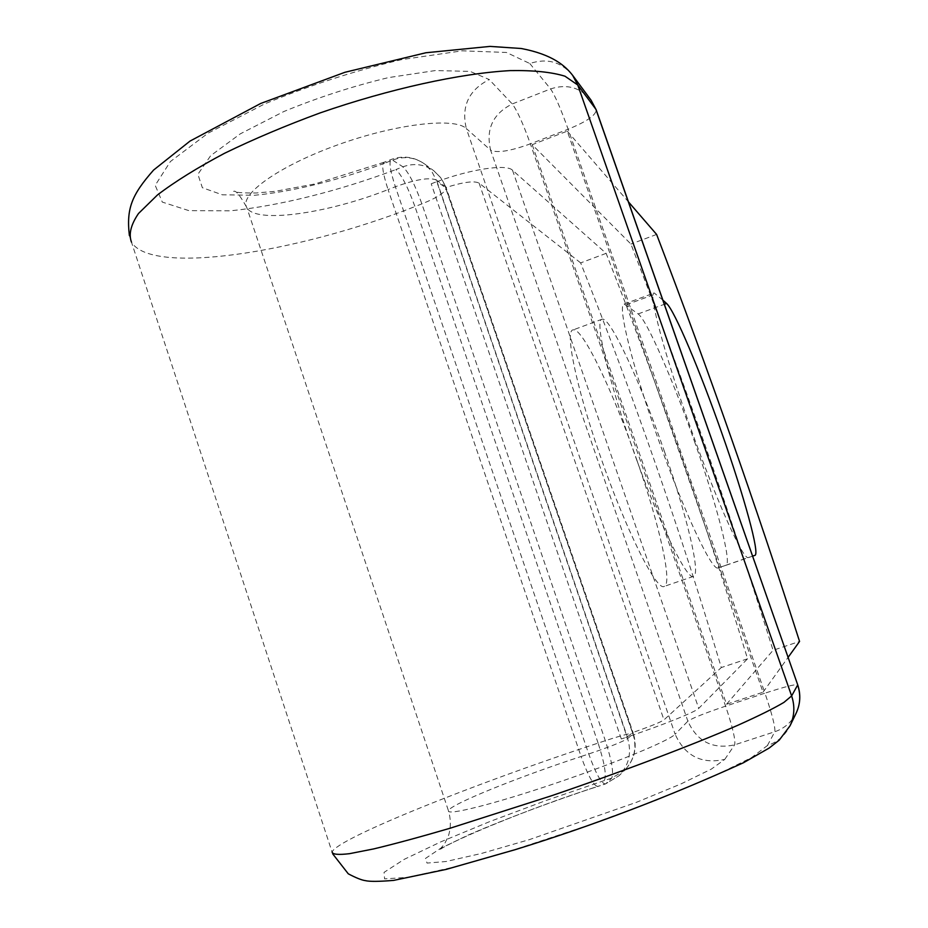 <?xml version="1.0" encoding="UTF-8"?>
<svg xmlns="http://www.w3.org/2000/svg" width="928" height="928" viewBox="0 0 928 928"><rect width="100%" height="100%" fill="white"/><g stroke="black" fill="none" stroke-linecap="round" stroke-linejoin="round"><path stroke-width="0.7" stroke-dasharray="4.64 3.48" d="M695.153 443.375C673.519 381.211 647.083 320.322 638.151 313.931L624.196 304.048C617.004 303.781 632.014 365.458 658.149 438.909C684.214 512.384 712.066 571.323 717.982 567.924L725.94 565.291C732.204 563.806 717.019 505.551 695.153 443.375M637.176 461.019C659.286 524.239 672.846 584.083 664.228 586.392C656.699 591.751 625.054 528.415 599.546 453.931C575.824 385.758 564.56 329.707 573.214 329.869C582.471 327.19 613.663 392.66 637.176 461.019M664.39 451.368C686.604 514.715 701.092 574.409 693.529 576.358C687.068 581.369 656.351 517.488 630.646 442.842C606.784 374.494 594.5 318.652 602.214 319.174C610.334 316.924 640.714 382.87 664.39 451.368M621.319 738.966L431.218 183.802L437.065 181.61C471.436 168.931 506.502 163.862 512.5 170.195L606.135 253.356C658.868 387.834 706.011 522.986 747.55 658.799L698.738 708.377C696.012 711.718 662.94 725.035 627.386 736.948L632.444 732.644L445.533 187.665L437.007 181.563L627.386 736.948L621.319 738.966L627.351 736.983M606.135 253.356L580.661 262.891C633.894 396.848 680.769 531.732 721.311 667.545L663.972 719.873C660.574 722.239 650.064 726.496 632.444 732.644M580.661 262.891L479.068 183.083C474.092 180.577 462.91 182.108 445.533 187.665M747.55 658.799L721.311 667.545M431.218 183.802L437.007 181.563M532.208 144.698L726.52 704.248L763.036 692.207L567.252 131.126L532.208 144.698L630.912 244.064C683.17 379.065 730.556 514.472 773.082 650.284L799.565 641.445M662.882 300.138L654.182 292.97C648.046 292.308 664.17 353.765 690.397 427.425C716.555 501.108 743.456 560.582 748.281 557.554L752.596 556.127M656.618 234.436L630.912 244.064M567.252 131.126L628.43 201.852M726.52 704.248L773.082 650.284M763.036 692.207L788.092 657.384M638.151 313.931L664.332 304.291M512.5 170.195L698.738 708.377M479.068 183.083L663.972 719.873M627.63 738.572L633.035 733.932L445.266 186.482L436.206 179.962L627.63 738.572C631.864 752.828 628.975 765.229 618.976 775.785L605.427 783.963C601.39 783.65 595.811 773.662 588.723 753.977L395.374 186.748C389.969 170.126 388.646 161.008 391.407 159.384L402.914 166.82C408.633 172.283 414.955 184.637 421.88 203.893L605.334 740.695C611.842 760.786 613.942 773.268 611.668 778.151L605.833 783.696L597.91 786.422L605.427 783.963L618.976 775.785L624.556 770.391L611.668 778.151L604.302 780.564C606.657 775.657 604.592 763.164 598.108 743.084L605.334 740.695C622.595 735.092 631.933 732.691 633.36 733.503L446.032 187.352C446.403 191.69 438.352 197.212 421.88 203.893L414.944 206.573C408.007 187.328 401.65 174.998 395.873 169.569L402.914 166.82C413.969 162.876 424.258 164.175 433.77 170.729L440.696 177.689L446.032 187.352L441.16 178.106L433.77 170.729L424.49 163.908L431.543 170.996L436.206 179.962C429.339 177.178 415.732 179.44 395.374 186.748L388.066 189.59L581.102 756.494L588.723 753.977C609.696 746.901 622.676 741.762 627.63 738.572M598.108 743.084L414.944 206.573C296.647 253.077 151.194 275.709 131.428 242.034L332.085 852.043C336.713 838.692 474.811 783.568 598.108 743.084M385.862 162.748L393.043 159.941C404.306 155.904 414.781 157.226 424.49 163.908C414.178 156.797 403.146 155.289 391.407 159.384L384.204 162.203C381.385 163.85 382.672 172.979 388.066 189.59C327.05 213.765 254.597 223.996 246.767 207.431C240.016 195.367 235.642 190.008 233.647 191.354C235.77 191.528 233.647 193.163 256.337 192.966L275.5 191.296L314.975 183.941L384.204 162.203L385.862 162.748C340.727 179.742 293.399 191.562 254.562 195.274L222.291 194.799L202.35 187.7L197.896 174.302L210.668 155.672L240.306 133.841L283.806 111.546C318.118 97.428 353.034 86.107 388.554 77.592L435.371 70.551L470.136 71.398L489.242 79.541C468.71 90.062 461.077 106.407 466.343 128.574C454.581 117.079 395.757 123.865 337.49 144.942C279.119 165.88 238.937 194.648 246.767 207.431L448.456 810.77C448.92 805.017 517.325 777.374 581.102 756.494C588.19 776.156 593.792 786.132 597.91 786.422C529.888 807.905 448.444 842.23 438.979 850.315L444.442 844.074L448.247 836.488C450.962 828.159 451.031 819.586 448.456 810.77C446.53 815.932 493.719 804.158 554.062 783.766C614.371 763.454 669.378 740.73 675.132 734.234C685.061 756.018 701.603 764.405 724.745 759.417L711.335 769.103L680.955 783.94L636.515 802.291L529.331 839.643L481.423 853.47L446.066 861.509L427.042 863.075L425.5 858.423L440.278 848.54L468.675 834.829C506.375 818.566 549.585 802.349 598.316 786.144M604.302 780.564L545.884 800.562L489.833 821.558L440.962 841.789L404.144 859.386L384.041 872.378L384.575 878.862L407.833 877.354L452.968 867.286L515.249 849.41L586.287 825.99L655.597 800.47L713.098 776.597L751.506 757.608L767.398 745.555C777.618 742.04 785.158 735.463 790.018 725.835M572.634 75.33C561.243 61.793 546.963 57.861 529.807 63.522L506.456 52.467L462.225 50.82L401.511 59.636C355.041 70.656 309.349 85.457 264.422 104.017L208.011 133.214L170.392 161.542L155.196 185.333L162.319 202.095L188.883 210.633L230.504 210.818C279.954 205.772 339.277 190.843 395.873 169.569M591.055 100.166C580.278 87.371 566.799 83.636 550.594 88.937L512.256 103.948C492.849 113.831 485.634 129.236 490.622 150.162L466.343 128.574L675.132 734.234L687.868 721.195C697.241 741.692 712.832 749.569 734.651 744.836L774.834 731.728C784.473 728.41 791.572 722.216 796.154 713.145M724.745 759.417L734.651 744.836C735.672 740.068 732.656 727.181 725.603 706.15L530.375 143.852L568.145 129.224L764.962 693.17L725.603 706.15C704.804 713.156 692.23 718.168 687.868 721.195L490.622 150.162C496.967 153.259 510.226 151.148 530.375 143.852C523.125 123.656 517.082 110.351 512.256 103.948L489.242 79.541M767.398 745.555L774.834 731.728C775.414 727.1 772.119 714.247 764.962 693.17C784.682 686.79 795.598 684.006 797.709 684.818M529.807 63.522L550.594 88.937C555.025 95.514 560.872 108.947 568.145 129.224C586.89 121.533 596.228 115.049 596.159 109.771M626.191 304.813L655.91 293.84M717.982 567.924L748.281 557.554M725.94 565.303L754.893 555.385M633.035 733.932C637.176 747.91 634.346 760.055 624.556 770.391C634.555 759.835 637.49 747.539 633.36 733.503L633.035 733.932M693.529 576.358L664.228 586.392M602.214 319.174L573.214 329.869M332.676 853.818L332.085 852.043M129.386 235.596L131.428 242.034M624.196 304.048L654.182 292.97M725.94 565.291L754.893 555.373"/><path stroke-width="1.39" d="M752.596 556.127L754.893 555.373C760.125 554.236 744.047 496.144 722.077 433.84C700.304 371.548 674.505 310.254 666.571 303.468L662.882 300.138M628.43 201.852L656.618 234.436C708.377 369.959 756.018 505.632 799.565 641.445L788.092 657.384M664.332 304.291L666.571 303.468M332.676 853.818L348.267 873.805C355.958 877.865 361.642 880.127 365.296 880.626C369.657 881.681 379.123 881.6 393.692 880.382L446.252 869.374L515.052 849.712C592.412 825.827 668.554 796.839 743.479 762.735L769.126 748.084L779.207 740.173L790.018 725.835C794.496 716.161 795.041 706.185 791.63 695.93L783.94 702.392C773.824 708.4 758.408 716.045 737.702 725.336C692.276 745.08 623.094 771.33 551.348 795.806L450.115 828.228C420.256 836.963 394.794 843.854 373.717 848.911L349.508 853.679C338.349 855.001 332.549 854.444 332.085 852.043M790.018 725.835L796.154 713.145C800.365 704.039 800.876 694.654 797.662 685.003L791.63 695.93L577.761 85.005L564.99 76.212C551.65 72.082 533.391 70.215 510.238 70.609C460.311 73.358 389.632 88.81 320.044 112.938C285.731 125.57 253.912 139.014 224.588 153.259C197.513 167.608 175.137 181.505 157.458 194.961L138.492 213.51C130.883 224.704 128.528 234.204 131.428 242.034M796.154 713.145C800.4 703.958 800.922 694.504 797.709 684.818L595.892 109.295L577.761 85.005L572.634 75.33C565.419 66.062 552.786 54.497 521.223 48.5L490.042 46.4L425.882 52.757L344.961 72.28L260.687 103.472L190.02 141.079L153.596 170.056C131.938 194.683 126.185 208.29 129.386 235.596M797.709 684.818L596.159 109.771L591.055 100.166L572.634 75.33M596.159 109.771L591.055 100.166"/></g></svg>
